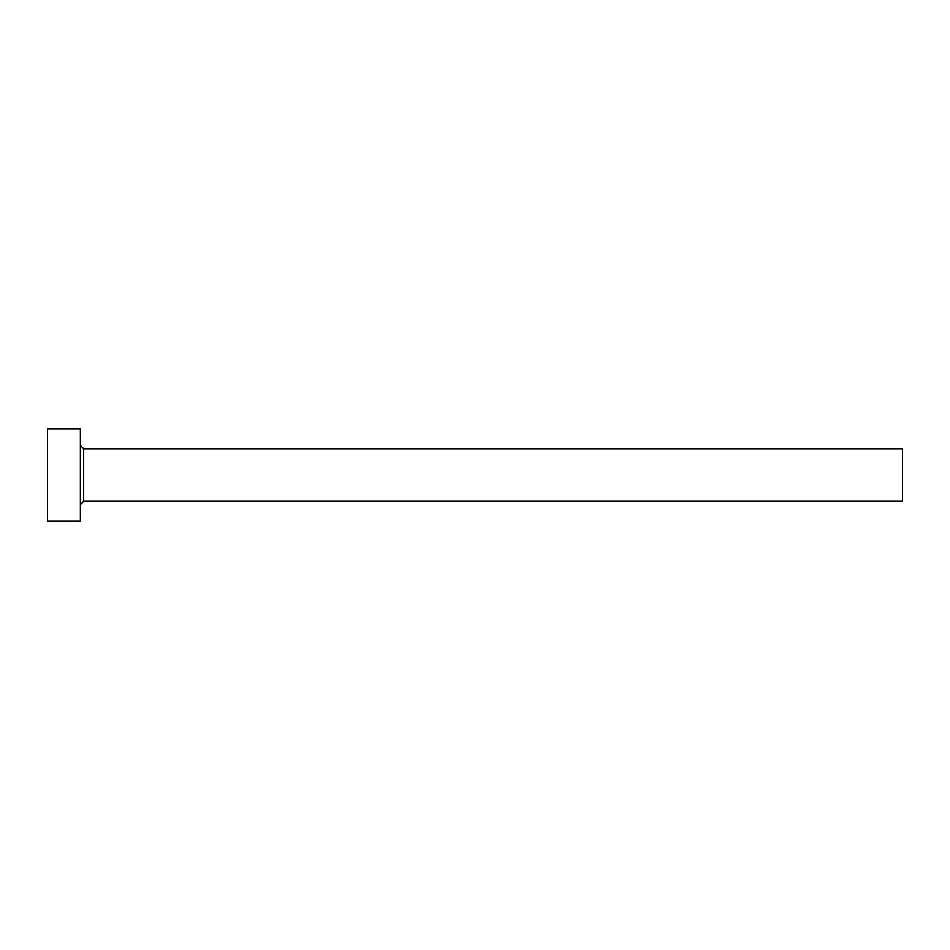 <?xml version="1.0" encoding="UTF-8"?>
<svg xmlns="http://www.w3.org/2000/svg" width="950" height="950" viewBox="0 0 950 950"><rect width="100%" height="100%" fill="white"/><g stroke="black" fill="none" stroke-linecap="round" stroke-linejoin="round"><path stroke-width="1.43" d="M83.671 501.303L83.671 448.697L902.5 448.697L902.5 501.303L83.671 501.303L80.382 504.593M80.382 475L80.382 521.039L47.5 521.039L47.5 428.961L80.382 428.961L80.382 475M83.671 448.697L80.382 445.407"/></g></svg>
